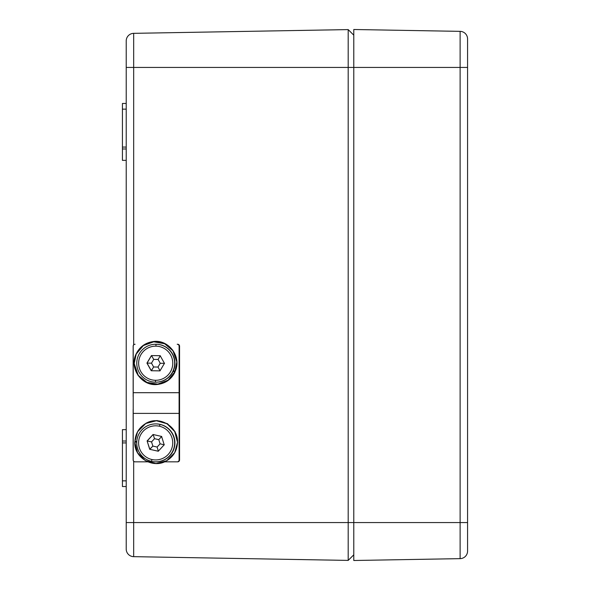 <?xml version="1.0" encoding="UTF-8"?>
<svg xmlns="http://www.w3.org/2000/svg" width="590" height="590" viewBox="0 0 590 590"><rect width="100%" height="100%" fill="white"/><g stroke="black" fill="none" stroke-linecap="round" stroke-linejoin="round"><path stroke-width="0.89" d="M126.216 160.355L122.425 160.355L122.425 148.975L126.216 148.975M126.216 486.536L122.425 486.536L122.425 429.645L126.216 429.645M133.672 461.24L133.672 522.57L348.196 522.57L348.196 560.404L133.672 556.658A7.589 7.589 0 0 1 126.216 549.076L126.216 40.924A7.589 7.589 0 0 1 133.672 33.342L348.196 29.596L348.196 67.43L133.672 67.43L133.672 344.855M460.119 558.642L460.119 522.57L348.196 522.57L348.196 67.43L353.786 67.43L353.786 29.5L460.119 31.359A7.589 7.589 0 0 1 467.575 38.94L467.575 551.06A7.589 7.589 0 0 1 460.119 558.642L353.786 560.5L353.786 67.43L460.119 67.43L460.119 31.359M353.786 35.186L348.196 29.596L353.786 35.186M348.196 560.404L353.786 554.814L348.196 560.404M122.425 441.025L126.216 441.025M122.425 148.975L122.425 103.464L126.216 103.464M179.102 346.153L179.102 392.697L179.102 346.153A1.895 1.895 -90 0 0 177.207 344.258L177.339 344.258A1.895 1.895 90 0 1 179.235 346.153L179.102 346.153A1.895 1.895 -90 0 0 177.207 344.258L177.339 344.258A1.895 1.895 90 0 1 179.235 346.153L179.102 346.153A1.895 1.895 -90 0 0 177.207 344.258L177.339 344.258A1.895 1.895 90 0 1 179.235 346.153L179.102 392.697L133.215 392.697L133.215 459.942A1.895 1.895 -90 0 0 135.11 461.837L147.766 461.837L135.11 461.837A1.895 1.895 -90 0 1 133.215 459.942A1.895 1.895 -90 0 0 135.11 461.837L135.051 461.837A1.895 1.895 -90 0 1 133.156 459.942A1.895 1.895 -90 0 0 135.051 461.837A1.895 1.895 -90 0 1 133.156 459.942L133.156 409.475M177.207 344.258L177.664 344.258A1.895 1.895 -90 0 1 179.559 346.153A1.895 1.895 -90 0 0 177.664 344.258A1.895 1.895 -90 0 1 179.559 346.153L179.559 459.942L179.426 346.153A1.895 1.895 -90 0 0 177.531 344.258A1.895 1.895 -90 0 1 179.426 346.153A1.895 1.895 -90 0 0 177.531 344.258M133.156 396.62L133.156 346.153A1.895 1.895 -90 0 1 135.051 344.258A1.895 1.895 -90 0 0 133.156 346.153A1.895 1.895 -90 0 1 135.051 344.258L135.11 344.258A1.895 1.895 -90 0 0 133.215 346.153L133.215 459.942L133.215 413.398L179.102 413.398L179.235 459.942A1.895 1.895 90 0 1 177.339 461.837L177.531 461.837A1.895 1.895 -90 0 0 179.426 459.942L179.426 346.153L179.559 459.942A1.895 1.895 -90 0 1 177.664 461.837A1.895 1.895 -90 0 0 179.559 459.942A1.895 1.895 -90 0 1 177.664 461.837L177.531 461.837A1.895 1.895 -90 0 0 179.426 459.942L179.559 346.153M179.102 392.697L179.102 413.398L179.102 392.697L133.215 392.697L133.215 346.153A1.895 1.895 -90 0 1 135.11 344.258A1.895 1.895 -90 0 0 133.215 346.153L133.215 392.697L179.102 392.697L179.102 413.398L133.215 413.398L179.102 413.398L179.235 459.942A1.895 1.895 90 0 1 177.339 461.837L177.531 461.837A1.895 1.895 -90 0 0 179.426 459.942L179.426 346.153M179.102 413.398L179.102 459.942A1.895 1.895 -90 0 1 177.207 461.837L164.47 461.837L177.207 461.837A1.895 1.895 -90 0 0 179.102 459.942L179.235 459.942A1.895 1.895 90 0 1 177.339 461.837L177.531 461.837M179.235 346.153L179.235 459.942M137.529 431.792L146.209 423.06L156.94 420.53L167.508 423.716L175.09 431.762L177.634 442.522L174.706 452.722L177.634 442.522L175.09 431.762L167.508 423.716L156.94 420.53L146.209 423.06L137.529 431.792L146.209 423.06L156.94 420.53L167.508 423.716L175.09 431.762L177.634 442.522L174.706 452.722M134.933 441.445L137.625 431.615L145.715 423.502L156.387 420.759L167.022 423.731L174.751 431.622L177.509 442.33L174.81 452.545L166.675 460.746L155.974 463.534L145.317 460.606L137.559 452.759L134.778 442.094L134.904 441.445L136.777 441.46M136.74 442.117L134.778 442.094L134.904 441.445L134.778 442.094C133.937 457.825 153.289 469.175 166.675 460.746C173.534 456.52 177.148 450.384 177.509 442.33C178.379 426.548 159.064 415.131 145.715 423.502C138.864 427.691 135.272 433.805 134.926 441.822C135.272 433.805 138.864 427.691 145.715 423.502C159.064 415.131 178.379 426.548 177.509 442.33C177.148 450.384 173.534 456.52 166.675 460.746C153.289 469.175 133.937 457.825 134.778 442.094L136.74 442.117L134.778 442.094M173.231 370.52L175.001 371.309C182.089 357.252 168.917 339.154 153.304 341.551C145.332 342.694 139.579 346.883 136.039 354.125C128.945 368.263 142.124 386.443 157.744 384.12C165.716 383.021 171.469 378.869 175.009 371.663L174.847 372.349L175.009 371.663C171.469 378.869 165.716 383.021 157.744 384.12C142.124 386.443 128.945 368.263 136.039 354.125C139.579 346.883 145.332 342.694 153.304 341.551C168.917 339.154 182.089 357.252 175.001 371.309L173.231 370.52L175.001 371.309L176.838 361.98L172.782 350.172L164.204 343.255L153.304 341.551L142.994 345.526L136.039 354.125L134.196 363.551L138.252 375.38L146.836 382.357L157.744 384.12L168.054 380.203L175.009 371.663L167.722 380.749L157.331 384.466L146.46 382.49L138.016 375.343L134.196 363.403M134.196 363.551L136.216 354.044L143.341 345.585L153.732 341.809L164.603 343.727L173.04 350.814L176.838 361.98M176.838 361.84L174.839 371.995L173.143 371.243M175.001 371.309L174.839 371.995C182.207 358.078 169.389 339.722 153.732 341.809C145.737 342.79 139.904 346.868 136.216 354.044C128.849 368.035 141.666 386.479 157.331 384.466C165.325 383.522 171.166 379.481 174.847 372.349C171.166 379.481 165.325 383.522 157.331 384.466C141.666 386.479 128.849 368.035 136.216 354.044C139.904 346.868 145.737 342.79 153.732 341.809C169.389 339.722 182.207 358.078 174.839 371.995L175.001 371.309L174.839 371.995M155.686 423.908L155.922 423.908A18.961 18.961 90 0 1 160.097 424.372L159.411 426.223A17.066 17.066 90 0 1 172.302 446.63A17.066 17.066 90 0 1 151.903 459.522A17.066 17.066 90 0 1 139.011 439.115A17.066 17.066 90 0 1 159.411 426.223A17.066 17.066 90 0 1 172.302 446.63A17.066 17.066 90 0 1 151.903 459.522A17.066 17.066 90 0 1 139.011 439.115A17.066 17.066 90 0 1 159.411 426.223A17.066 17.066 90 0 1 172.302 446.63A17.066 17.066 90 0 1 151.903 459.522L151.519 461.373A18.961 18.961 90 0 1 155.686 423.908A18.961 18.961 90 0 1 174.537 444.971A18.961 18.961 90 0 1 151.519 461.373A18.961 18.961 90 0 1 137.19 438.702A18.961 18.961 90 0 1 159.861 424.372A18.961 18.961 90 0 1 174.183 447.043A18.961 18.961 90 0 1 151.519 461.373A18.961 18.961 90 0 1 137.19 438.702A18.961 18.961 90 0 1 159.861 424.372A18.961 18.961 90 0 1 174.183 447.043A18.961 18.961 90 0 1 151.519 461.373L151.903 459.522A17.066 17.066 90 0 1 139.011 439.115A17.066 17.066 90 0 1 159.411 426.223L160.097 424.372A18.961 18.961 90 0 1 155.922 461.837L155.686 461.837M158.26 451.232L164.197 444.801L161.594 436.438L153.053 434.505L147.109 440.944L149.713 449.307L158.26 451.232L164.197 444.801L161.594 436.438L153.053 434.505L147.109 440.944L149.713 449.307L158.26 451.232L164.197 444.801L161.594 436.438L153.053 434.505L147.109 440.944L149.713 449.307L158.26 451.232M158.275 451.217L149.713 449.307L152.854 446.092L157.124 447.05L160.089 443.835L164.3 444.801L160.089 443.835L158.791 439.653L161.697 436.438L158.791 439.653L154.521 438.687L153.149 434.505L154.521 438.687L151.549 441.91L152.854 446.092L157.124 447.05L160.089 443.835L158.791 439.653L154.521 438.687L151.549 441.91L152.854 446.092L157.124 447.05L160.089 443.835L164.3 444.801M152.854 446.092L149.816 449.307L147.109 440.944L151.549 441.91L152.854 446.092L149.713 449.307M158.356 451.232L157.124 447.05M155.731 344.258L155.966 344.258A18.961 18.961 90 0 1 174.692 363.469A18.961 18.961 90 0 1 155.48 382.187A18.961 18.961 90 0 1 136.769 362.975A18.961 18.961 90 0 1 155.981 344.258L155.922 346.153L155.981 344.258A18.961 18.961 90 0 1 174.692 363.469A18.961 18.961 90 0 1 155.48 382.187L155.472 380.292A17.066 17.066 90 0 1 138.635 362.998A17.066 17.066 90 0 1 155.922 346.153A17.066 17.066 90 0 1 172.759 363.447A17.066 17.066 90 0 1 155.472 380.292A17.066 17.066 90 0 1 138.635 362.998A17.066 17.066 90 0 1 155.922 346.153A17.066 17.066 90 0 1 172.759 363.447A17.066 17.066 90 0 1 155.472 380.292A17.066 17.066 90 0 1 138.635 362.998A17.066 17.066 90 0 1 155.922 346.153A17.066 17.066 90 0 1 172.759 363.447A17.066 17.066 90 0 1 155.472 380.292L155.48 382.187A18.961 18.961 90 0 1 136.769 363.101A18.961 18.961 90 0 1 155.981 344.258A18.961 18.961 90 0 1 174.692 363.344A18.961 18.961 90 0 1 155.48 382.187A18.961 18.961 90 0 1 136.769 362.975A18.961 18.961 90 0 1 156.21 344.258A18.961 18.961 90 0 1 174.928 363.344A18.961 18.961 90 0 1 155.966 382.187L155.731 382.187M159.978 370.867L151.32 370.749L159.978 370.867L164.455 363.337L160.178 355.696L151.416 355.578L146.94 363.108L151.217 370.749L159.978 370.867L164.455 363.337L160.178 355.696L151.416 355.578L146.94 363.108L151.217 370.749L159.978 370.867L164.455 363.337L160.178 355.696L151.416 355.578L146.94 363.108L151.217 370.749L159.978 370.867L151.217 370.749L153.629 366.987L158.002 367.046L160.244 363.278L164.558 363.337L160.244 363.278L158.105 359.457L160.274 355.696L158.105 359.457L153.725 359.399L151.519 355.578L146.94 363.108L151.483 363.167L153.629 366.987L158.002 367.046L160.244 363.278L158.105 359.457L153.725 359.399L151.483 363.167L153.629 366.987L158.002 367.046L160.244 363.278L164.558 363.337M160.074 370.867L158.002 367.046M133.215 392.697L133.215 413.398M177.207 461.837A1.895 1.895 -90 0 0 179.102 459.942M160.097 424.372A18.961 18.961 90 0 1 155.804 461.837A18.961 18.961 90 0 0 160.097 424.372A18.961 18.961 90 0 0 155.804 423.908A18.961 18.961 90 0 1 160.097 424.372M153.135 434.528L147.212 440.944L151.549 441.91L147.212 440.944L153.135 434.528L147.109 440.944M160.089 443.835L158.791 439.653L161.697 436.438M158.791 439.653L154.521 438.687L153.149 434.505M156.21 344.258A18.961 18.961 90 0 1 174.92 363.403A18.961 18.961 90 0 1 155.849 382.187A18.961 18.961 90 0 0 174.92 363.403A18.961 18.961 90 0 0 156.21 344.258L156.21 344.258A18.961 18.961 90 0 0 155.849 344.258A18.961 18.961 90 0 1 156.21 344.258M146.94 363.108L151.32 370.749L153.629 366.987L151.32 370.749L147.043 363.108L151.217 370.749M160.244 363.278L158.105 359.457L153.725 359.399L151.519 355.578L147.043 363.108L151.483 363.167L153.629 366.987M158.105 359.457L160.274 355.696M153.725 359.399L151.483 363.167L147.043 363.108L151.519 355.578L153.725 359.399L151.483 363.167M126.216 40.924A7.589 7.589 0 0 1 133.672 33.342L133.672 67.43L126.216 67.43M126.216 522.57L133.672 522.57L133.672 556.658A7.589 7.589 0 0 1 126.216 549.076M122.425 480.85L126.216 480.85M122.425 442.92L126.216 442.92M122.425 147.08L126.216 147.08M122.425 109.15L126.216 109.15M467.575 522.57L460.119 522.57L460.119 67.43L467.575 67.43M154.521 438.687L151.549 441.91"/></g></svg>
